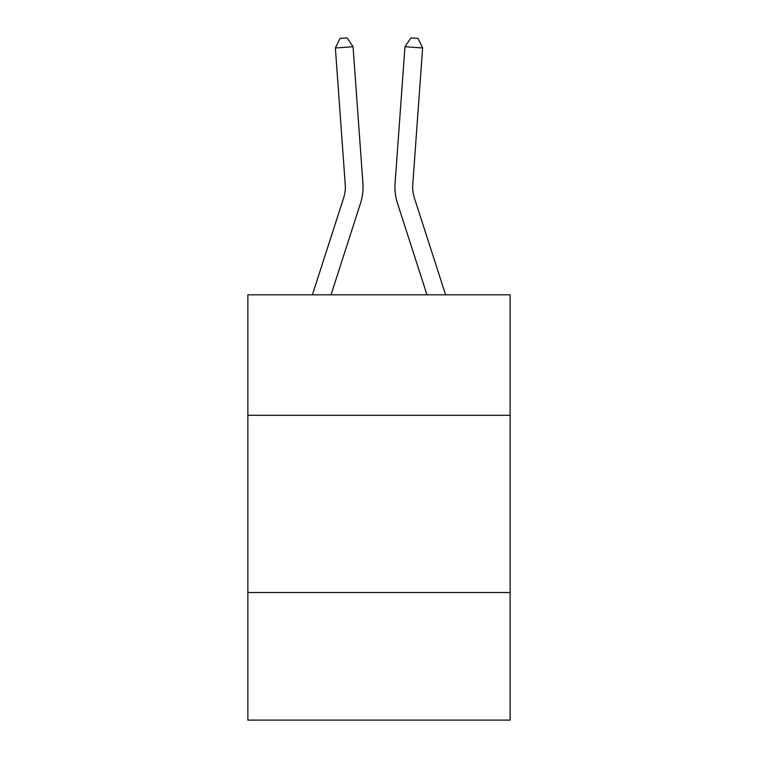 <?xml version="1.0" encoding="UTF-8"?>
<svg xmlns="http://www.w3.org/2000/svg" width="758" height="758" viewBox="0 0 758 758"><rect width="100%" height="100%" fill="white"/><g stroke="black" fill="none" stroke-linecap="round" stroke-linejoin="round"><path stroke-width="1.14" d="M510.134 415.308L510.134 294.815L247.866 294.815L247.866 415.308L510.134 415.308L510.134 720.1L247.866 720.1L247.866 415.308M510.134 592.51L247.866 592.51M360.486 203.39L331.019 294.815L360.486 203.39A53.164 53.164 147.1 0 0 362.911 183.237L353.038 46.712L362.911 183.237M312.4 294.815L343.62 197.952A35.437 35.437 -29.3 0 0 345.241 184.516L335.368 47.981L340.001 38.412L347.069 37.9L353.038 46.712L335.368 47.981M445.6 294.815L414.38 197.952A35.437 35.437 29.3 0 1 412.759 184.516L422.632 47.981L404.962 46.712L395.089 183.237A53.164 53.164 -147.1 0 0 397.514 203.39L426.981 294.815M343.62 197.952A35.437 35.437 -32.9 0 0 345.241 184.516A35.437 35.437 -32.9 0 1 343.62 197.952A35.437 35.437 -32.9 0 0 345.241 184.516A35.437 35.437 -32.9 0 1 343.62 197.952A35.437 35.437 -32.9 0 0 345.241 184.516A35.437 35.437 -32.9 0 1 343.62 197.952A35.437 35.437 -32.9 0 0 345.241 184.516A35.437 35.437 -32.9 0 1 343.62 197.952A35.437 35.437 -32.9 0 0 345.241 184.516A35.437 35.437 -32.9 0 1 343.62 197.952A35.437 35.437 -32.9 0 0 345.241 184.516A35.437 35.437 -32.9 0 1 343.62 197.952A35.437 35.437 -32.9 0 0 345.241 184.516A35.437 35.437 -32.9 0 1 343.62 197.952A35.437 35.437 -32.9 0 0 345.241 184.516A35.437 35.437 -32.9 0 1 343.62 197.952A35.437 35.437 -32.9 0 0 345.241 184.516A35.437 35.437 -32.9 0 1 343.62 197.952A35.437 35.437 -32.9 0 0 345.241 184.516A35.437 35.437 -32.9 0 1 343.62 197.952A35.437 35.437 -32.9 0 0 345.241 184.516A35.437 35.437 -32.9 0 1 343.62 197.952A35.437 35.437 -32.9 0 0 345.241 184.516A35.437 35.437 -32.9 0 1 343.62 197.952A35.437 35.437 -32.9 0 0 345.241 184.516A35.437 35.437 -32.9 0 1 343.62 197.952A35.437 35.437 -32.9 0 0 345.241 184.516A35.437 35.437 -32.9 0 1 343.62 197.952A35.437 35.437 -32.9 0 0 345.241 184.516A35.437 35.437 -32.9 0 1 343.62 197.952A35.437 35.437 -32.9 0 0 345.241 184.516A35.437 35.437 -32.9 0 1 343.62 197.952A35.437 35.437 -32.9 0 0 345.241 184.516A35.437 35.437 -32.9 0 1 343.62 197.952A35.437 35.437 -32.9 0 0 345.241 184.516A35.437 35.437 -32.9 0 1 343.62 197.952A35.437 35.437 -32.9 0 0 345.241 184.516A35.437 35.437 -32.9 0 1 343.62 197.952A35.437 35.437 -32.9 0 0 345.241 184.516A35.437 35.437 -32.9 0 1 343.62 197.952A35.437 35.437 -32.9 0 0 345.241 184.516A35.437 35.437 -32.9 0 1 343.62 197.952A35.437 35.437 -32.9 0 0 345.241 184.516A35.437 35.437 -32.9 0 1 343.62 197.952A35.437 35.437 -32.9 0 0 345.241 184.516A35.437 35.437 -32.9 0 1 343.62 197.952A35.437 35.437 -32.9 0 0 345.241 184.516A35.437 35.437 -32.9 0 1 343.62 197.952A35.437 35.437 -32.9 0 0 345.241 184.516A35.437 35.437 -32.9 0 1 343.62 197.952A35.437 35.437 -32.9 0 0 345.241 184.516A35.437 35.437 -32.9 0 1 343.62 197.952A35.437 35.437 -32.9 0 0 345.241 184.516A35.437 35.437 -32.9 0 1 343.62 197.952A35.437 35.437 -32.9 0 0 345.241 184.516A35.437 35.437 -32.9 0 1 343.62 197.952A35.437 35.437 -32.9 0 0 345.241 184.516A35.437 35.437 -32.9 0 1 343.62 197.952A35.437 35.437 -32.9 0 0 345.241 184.516A35.437 35.437 -32.9 0 1 343.62 197.952A35.437 35.437 -32.9 0 0 345.241 184.516A35.437 35.437 -32.9 0 1 343.62 197.952A35.437 35.437 -32.9 0 0 345.241 184.516A35.437 35.437 -32.9 0 1 343.62 197.952A35.437 35.437 -32.9 0 0 345.241 184.516A35.437 35.437 -32.9 0 1 343.62 197.952A35.437 35.437 -32.9 0 0 345.241 184.516A35.437 35.437 -32.9 0 1 343.62 197.952A35.437 35.437 -32.9 0 0 345.241 184.516A35.437 35.437 -32.9 0 1 343.62 197.952A35.437 35.437 -32.9 0 0 345.241 184.516M414.38 197.952A35.437 35.437 32.9 0 1 412.759 184.516A35.437 35.437 32.9 0 0 414.38 197.952A35.437 35.437 32.9 0 1 412.759 184.516A35.437 35.437 32.9 0 0 414.38 197.952A35.437 35.437 32.9 0 1 412.759 184.516A35.437 35.437 32.9 0 0 414.38 197.952A35.437 35.437 32.9 0 1 412.759 184.516A35.437 35.437 32.9 0 0 414.38 197.952A35.437 35.437 32.9 0 1 412.759 184.516A35.437 35.437 32.9 0 0 414.38 197.952A35.437 35.437 32.9 0 1 412.759 184.516A35.437 35.437 32.9 0 0 414.38 197.952A35.437 35.437 32.9 0 1 412.759 184.516A35.437 35.437 32.9 0 0 414.38 197.952A35.437 35.437 32.9 0 1 412.759 184.516A35.437 35.437 32.9 0 0 414.38 197.952A35.437 35.437 32.9 0 1 412.759 184.516A35.437 35.437 32.9 0 0 414.38 197.952A35.437 35.437 32.9 0 1 412.759 184.516A35.437 35.437 32.9 0 0 414.38 197.952A35.437 35.437 32.9 0 1 412.759 184.516A35.437 35.437 32.9 0 0 414.38 197.952A35.437 35.437 32.9 0 1 412.759 184.516A35.437 35.437 32.9 0 0 414.38 197.952A35.437 35.437 32.9 0 1 412.759 184.516A35.437 35.437 32.9 0 0 414.38 197.952A35.437 35.437 32.9 0 1 412.759 184.516A35.437 35.437 32.9 0 0 414.38 197.952A35.437 35.437 32.9 0 1 412.759 184.516A35.437 35.437 32.9 0 0 414.38 197.952A35.437 35.437 32.9 0 1 412.759 184.516A35.437 35.437 32.9 0 0 414.38 197.952A35.437 35.437 32.9 0 1 412.759 184.516A35.437 35.437 32.9 0 0 414.38 197.952A35.437 35.437 32.9 0 1 412.759 184.516A35.437 35.437 32.9 0 0 414.38 197.952A35.437 35.437 32.9 0 1 412.759 184.516A35.437 35.437 32.9 0 0 414.38 197.952A35.437 35.437 32.9 0 1 412.759 184.516A35.437 35.437 32.9 0 0 414.38 197.952A35.437 35.437 32.9 0 1 412.759 184.516A35.437 35.437 32.9 0 0 414.38 197.952A35.437 35.437 32.9 0 1 412.759 184.516A35.437 35.437 32.9 0 0 414.38 197.952A35.437 35.437 32.9 0 1 412.759 184.516A35.437 35.437 32.9 0 0 414.38 197.952A35.437 35.437 32.9 0 1 412.759 184.516A35.437 35.437 32.9 0 0 414.38 197.952A35.437 35.437 32.9 0 1 412.759 184.516A35.437 35.437 32.9 0 0 414.38 197.952A35.437 35.437 32.9 0 1 412.759 184.516A35.437 35.437 32.9 0 0 414.38 197.952A35.437 35.437 32.9 0 1 412.759 184.516A35.437 35.437 32.9 0 0 414.38 197.952A35.437 35.437 32.9 0 1 412.759 184.516A35.437 35.437 32.9 0 0 414.38 197.952A35.437 35.437 32.9 0 1 412.759 184.516A35.437 35.437 32.9 0 0 414.38 197.952A35.437 35.437 32.9 0 1 412.759 184.516A35.437 35.437 32.9 0 0 414.38 197.952A35.437 35.437 32.9 0 1 412.759 184.516A35.437 35.437 32.9 0 0 414.38 197.952A35.437 35.437 32.9 0 1 412.759 184.516A35.437 35.437 32.9 0 0 414.38 197.952A35.437 35.437 32.9 0 1 412.759 184.516A35.437 35.437 32.9 0 0 414.38 197.952A35.437 35.437 32.9 0 1 412.759 184.516A35.437 35.437 32.9 0 0 414.38 197.952A35.437 35.437 32.9 0 1 412.759 184.516A35.437 35.437 32.9 0 0 414.38 197.952A35.437 35.437 32.9 0 1 412.759 184.516M422.632 47.981L417.999 38.412L410.931 37.9L404.962 46.712L395.089 183.237"/></g></svg>
